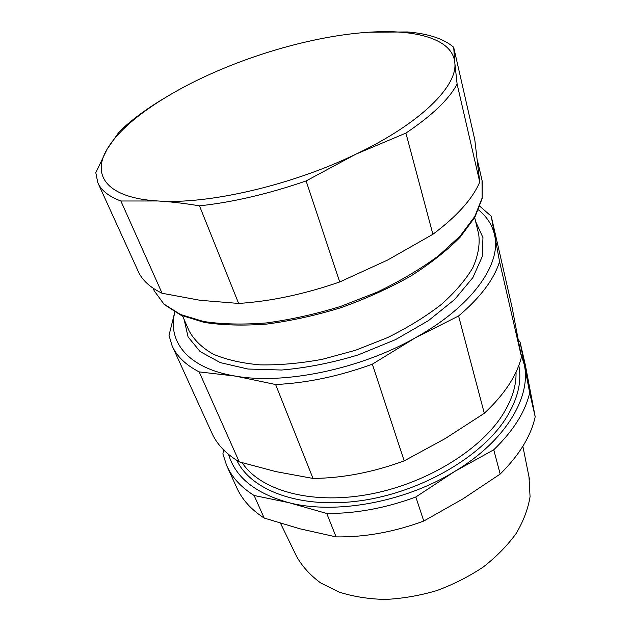 <?xml version="1.0" encoding="UTF-8"?>
<svg xmlns="http://www.w3.org/2000/svg" width="631" height="631" viewBox="0 0 631 631"><rect width="100%" height="100%" fill="white"/><g stroke="black" fill="none" stroke-linecap="round" stroke-linejoin="round"><path stroke-width="0.95" d="M369.04 32.213L407.421 31.952C428.394 33.656 443.814 38.767 453.689 47.286L454.785 62.556C452.53 38.956 416.184 29.065 369.04 32.213C321.7 35.257 264.113 50.472 214.303 72.352C164.573 94.137 122.288 123.006 107.049 149.295C91.4 175.418 106.876 197.992 157.939 200.981C207.717 204.625 291.593 185.419 355.931 154.153C421.122 123.155 457.996 85.603 454.785 62.556L457.112 84.065C449.027 99.28 431.959 115.615 405.907 133.086L355.931 154.153L306.106 180.947C268.577 193.875 233.036 202.18 199.483 205.848C184.82 203.379 170.969 201.754 157.939 200.981L120.876 200.997C108.8 196.478 101.11 190.349 97.789 182.619L95.802 172.681L107.049 149.295L119.267 131.69C131.256 120.142 146.305 108.958 164.407 98.136M98.081 183.258L138.102 271.117C141.991 280.061 149.989 287.444 162.096 293.257L200.13 300.301L238.636 303.44C270.762 301.334 304.457 294.18 339.723 281.962L387.584 260.059L432.898 234.29C457.025 216.22 472.643 198.789 479.741 182.012L474.788 139.743L453.689 47.286M120.876 200.997L162.096 293.257M306.106 180.947L339.723 281.962M238.636 303.44L199.483 205.848M457.112 84.065L479.741 182.012M432.898 234.29L405.907 133.086M174.842 312.14C167.215 341.513 187.77 368.401 235.537 376.123C284.155 384.815 359.97 369.253 415.435 337.743C471.72 306.603 500.975 264.823 494.791 236.136C492.74 225.78 487.321 217.04 478.535 209.926M172.437 346.49L211.724 432.732C216.764 444.185 225.937 453.894 239.236 461.853L275.889 471.609L313.015 478.44C342.767 478.148 373.158 472.288 404.187 460.867L445.265 438.553L484.3 413.297C504.398 394.478 516.797 375.69 521.49 356.917L512.12 307.526L491.218 216.196L499.555 261.62C494.065 279.328 480.412 297.446 458.587 315.981L415.435 337.743L372.337 364.174C339.147 376.257 306.903 383.041 275.613 384.524L235.537 376.123L199.159 371.888C185.703 364.939 176.672 356.2 172.066 345.678L169.005 335.392L174.882 311.738M479.946 206.361L491.218 216.196M499.555 261.62L521.49 356.917M484.3 413.297L458.587 315.981M372.337 364.174L404.187 460.867M313.015 478.44L275.613 384.524M199.159 371.888L239.236 461.853M528.991 476.839L530.064 496.707C528.076 508.862 523.47 521.08 516.245 533.345C507.545 545.397 496.589 556.589 483.378 566.93C469.085 576.505 453.515 584.409 436.66 590.624C419.426 595.688 402.247 598.63 385.123 599.45C368.425 599.016 353.044 596.547 338.973 592.044L320.611 582.894C310.271 575.267 302.273 566.472 296.625 556.51L280.519 523.296M228.58 454.43C235.426 477.383 255.516 493.466 288.856 502.662C335.124 514.801 404.692 502.315 454.762 471.42C505.589 440.974 531.247 397.12 524.345 364.963L520.859 353.51M518.303 339.801L520.086 342.112L529.685 392.829C525.237 411.94 513.263 430.926 493.757 449.785L454.762 471.42L415.829 496.991C385.596 508.136 355.908 513.634 326.763 513.484L288.856 502.662L254.135 495.501C240.987 487.227 231.829 477.225 226.655 465.504L222.917 453.949L223.484 449.769M227.065 466.412L236.664 487.479C241.925 499.389 251.099 509.588 264.192 518.067L299.906 528.794L336.086 536.894C364.836 537.304 394.06 532.02 423.756 521.04L462.902 498.9L500.178 474.07C519.266 455.188 530.939 436.092 535.198 416.783L525.386 365.262L520.086 342.112M529.685 392.829L535.198 416.783M500.178 474.07L493.757 449.785M415.829 496.991L423.756 521.04M336.086 536.894L326.763 513.484M254.135 495.501L264.192 518.067M482.021 180.332L482.116 198.031L474.788 216.449L460.117 236.065L438.332 255.949C420.522 269.035 400.086 281.118 377.03 292.216L340.582 306.437C315.303 314.206 290.528 319.712 266.258 322.946C242.919 324.776 222.017 324.287 203.545 321.487L180.427 314.475L163.91 304.032L154.264 290.875L164.178 304.481L180.963 315.232L204.255 322.409C222.775 325.288 243.676 325.833 266.952 324.05C291.143 320.856 315.823 315.397 340.992 307.668C365.791 298.771 388.901 288.328 410.316 276.339C430.192 263.758 446.787 250.72 460.117 237.232L474.82 217.372L482.171 198.56L482.305 181.57L477.446 160.416M478.448 233.249L478.724 234.416C480.065 244.662 478.093 255.776 472.8 267.749C465.528 280.022 454.975 292.311 441.148 304.615C425.594 316.644 407.713 327.647 387.513 337.632L355.513 350.276L322.37 359.291C300.285 363.369 279.501 365.223 260.004 364.86C241.736 363.235 226.127 359.662 213.16 354.141C201.967 347.673 193.946 339.904 189.087 330.833L182.525 315.91M184.181 319.696L188.054 336.875L200.098 351.554L220.282 362.612L247.944 369.025L281.678 370.026C306.556 367.889 332.087 362.841 358.274 354.874L395.558 339.604L428.449 320.627L454.706 299.433L472.864 277.601L482.25 256.588L482.967 237.619L475.656 221.591M516.032 372.03C516.481 385.636 511.97 399.944 502.521 414.946C479.513 451.283 423.575 485.026 366.445 494.807C309.269 504.658 259.996 489.877 242.154 462.728M236.814 460.378C251.264 490.689 300.593 509.327 360.971 500.675C421.287 492.148 481.981 456.56 506.149 417.943C517.751 399.163 521.971 381.668 518.8 365.475M153.041 288.154L154.264 290.875M478.448 233.265L474.701 217.577M529.488 479.331L522.862 446.267"/></g></svg>
